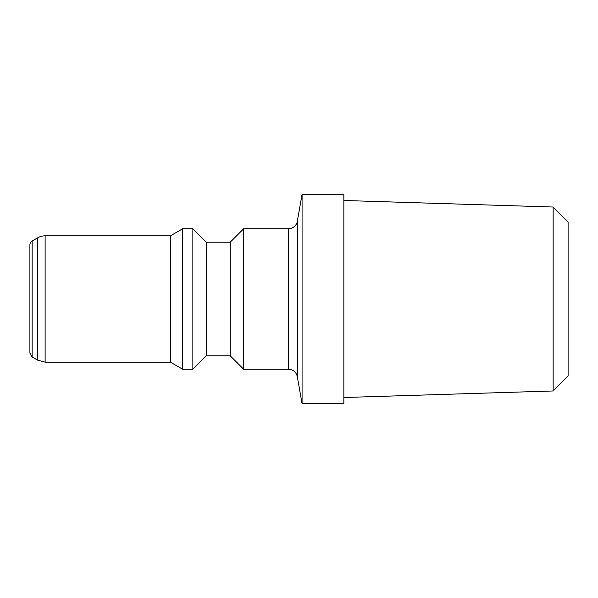 <?xml version="1.0" encoding="UTF-8"?>
<svg xmlns="http://www.w3.org/2000/svg" width="598" height="598" viewBox="0 0 598 598"><rect width="100%" height="100%" fill="white"/><g stroke="black" fill="none" stroke-linecap="round" stroke-linejoin="round"><path stroke-width="0.9" d="M553.15 390.972L568.1 376.022L568.1 221.978L553.15 207.028L553.15 390.972L343.85 397.513M297.318 221.32A8.97 8.97 0 0 1 288.483 228.735L288.483 369.265L289.731 369.355C293.842 370.162 296.369 372.599 297.318 376.68L297.318 221.32L302.072 194.35L343.85 194.35L343.85 403.65L302.072 403.65L302.072 194.35M288.483 369.265L243.685 369.265L243.685 228.735L288.483 228.735M32.143 241.016L32.143 356.984L29.9 353.104L29.9 244.896A4.485 4.485 0 0 1 32.143 241.016L37.644 237.84A14.95 14.95 0 0 1 45.119 235.836L170.43 235.836L182.726 228.735L192.855 228.735L206.31 242.19L230.23 242.19L243.685 228.735M37.644 237.84L37.644 360.16L45.119 362.164L170.43 362.164L170.43 235.836M343.85 200.487L553.15 207.028M243.685 369.265L230.23 355.81L230.23 242.19M230.23 355.81L206.31 355.81L206.31 242.19M206.31 355.81L192.855 369.265L192.855 228.735M192.855 369.265L182.726 369.265L182.726 228.735M45.119 362.164L45.119 235.836M297.318 376.68L302.072 403.65M32.143 356.984L37.644 360.16M170.43 362.164L182.726 369.265"/></g></svg>
